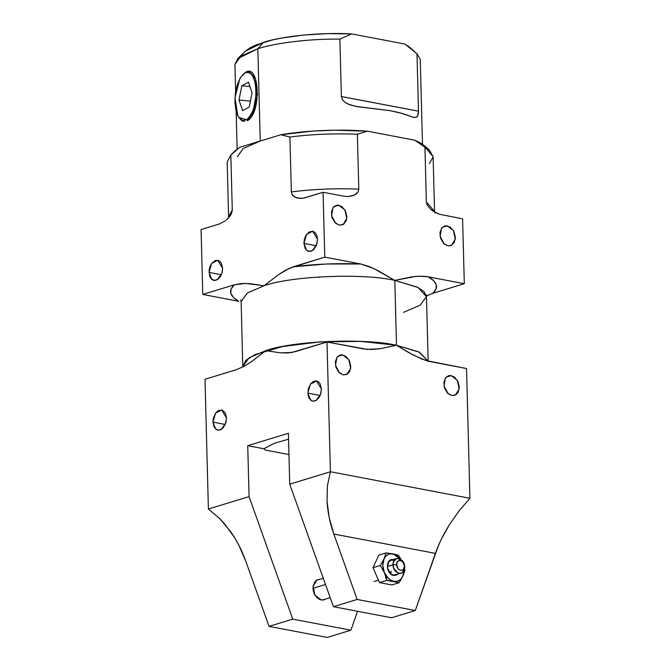 <?xml version="1.0" encoding="UTF-8"?>
<svg xmlns="http://www.w3.org/2000/svg" width="671" height="671" viewBox="0 0 671 671"><rect width="100%" height="100%" fill="white"/><g stroke="black" fill="none" stroke-linecap="round" stroke-linejoin="round"><path stroke-width="1.01" d="M424.517 145.792L419.669 142.504L414.586 140.164L367.44 131.189L334.703 130.191L312.325 131.113L280.864 134.745L239.631 147.343L235.194 150.74M288.555 439.195L274.389 443.279L263.787 448.756L247.733 445.703L288.396 433.273L289.729 484.177L288.396 433.273L247.733 445.703L249.067 496.607L292.766 619.132L350.899 630.195L327.171 637.45L350.899 630.195L357.551 611.298L350.899 630.195L292.766 619.132L249.067 496.607L247.733 445.703L263.787 448.756L265.506 450.082L288.958 454.544M325.536 599.094L324.001 599.832L321.183 599.966L314.942 595.051L313.072 586.253L316.93 579.996L319.513 579.392L317.626 579.702L315.11 581.43L313.072 586.253L313.172 590.245L314.456 594.162L316.72 597.4L319.631 599.471L322.726 600.059L325.552 599.077M249.201 107.058L252.078 92.816L248.413 82.172L241.862 85.779L249.922 86.551L241.862 85.779L238.985 100.021L242.65 110.665L249.201 107.058L242.65 110.665L238.985 100.021L250.4 101.12L238.985 100.021L241.862 85.779L248.413 82.172L252.078 92.816L249.201 107.058M243.716 73.751L245.695 72.258C259.929 62.931 261.505 114.414 247.213 120.755L254.217 110.992L257.496 94.192L255.416 78.482L249.016 71.554M246.265 119.732C260.004 113.634 258.486 64.139 244.798 73.105L246.886 72.418L248.924 72.644L250.828 73.785L252.531 75.798L255.072 82.097L255.81 86.14L256.096 95.232L253.563 108.769L252.044 112.552L248.32 118.138L246.265 119.732L244.177 120.419L242.139 120.193L238.532 117.039L237.098 114.229L235.991 110.74L234.9 102.269L235.429 92.9L237.5 84.068L240.788 77.115L244.798 73.105L242.894 74.54L239.874 78.616L234.967 97.605L237.777 115.722L238.775 117.391L246.265 119.732M238.775 117.391L241.921 120.755L244.219 121.493M393.382 575.131L391.294 574.384L389.272 572.304L387.88 569.503L387.335 566.399L387.721 563.481L388.979 561.182L390.916 559.857L393.24 559.706C385.355 557.718 385.775 574.401 393.651 575.424L393.382 575.131C385.884 574.158 385.49 558.272 392.988 560.159L390.933 560.251L388.568 562.038L387.528 568.018L390.623 573.722L393.382 575.131L401.124 573.294L402.701 572.397L404.68 567.012C405.284 576.75 392.946 574.376 393.047 564.797L396.687 564.655C396.611 571.038 404.839 572.623 404.437 566.131L402.399 560.822L397.534 558.347L396.603 558.524L393.642 561.401L393.047 564.797L393.827 568.463L397.92 573.034L401.124 573.294M404.462 568.22L404.915 570.165L403.825 573.839L399.119 582.713L393.802 581.287C397.76 581.9 400.78 580.197 402.852 576.188L404.101 570.367M404.655 569.008L404.915 570.165L402.852 576.188L399.119 582.713L391.822 584.944L379.518 582.604L391.822 584.944L399.119 582.713L386.815 580.373L384.391 572.673C386.697 577.521 389.834 580.39 393.802 581.287L386.815 580.373L384.391 572.673L380.306 565.477L384.03 558.943C382.269 563.162 382.386 567.733 384.391 572.673L380.306 565.477L384.03 558.943L386.093 552.921L393.08 553.843C389.071 553.265 386.051 554.967 384.03 558.943L386.093 552.921L398.406 555.269L401.124 559.673M404.101 569.595L402.852 576.188L401.233 578.704L399.086 580.465L396.544 581.346L393.802 581.287L391.034 580.298L388.425 578.436L384.391 572.673L382.78 565.536L384.03 558.943L385.649 556.427L387.804 554.665L390.337 553.785L393.08 553.843L395.856 554.833L400.721 559.295L393.08 553.843L398.406 555.269L399.153 556.385M379.518 582.604L373.001 567.708L378.796 555.152L386.093 552.921L378.796 555.152L373.001 567.708L380.306 565.477L373.001 567.708L379.518 582.604L386.815 580.373L379.518 582.604M385.515 577.916L386.697 577.991M399.866 557.5L401.04 559.513M397.417 574.426L393.651 575.424L395.965 575.273L397.903 573.948M396.687 564.655L397.911 568.396L399.195 569.721L401.443 570.425L403.388 569.444L404.437 566.131L403.707 563.229L401.921 561.065L398.951 560.495L397.266 562.004L396.687 564.655L393.047 564.797L387.377 566.534L393.047 564.797C392.443 555.085 404.781 557.408 404.68 567.012L404.437 566.131C404.504 559.723 396.276 558.171 396.687 564.655M312.971 588.316L325.51 584.483L312.971 588.316M235.227 150.715L239.631 147.343L230.371 155.513L235.227 150.715M228.392 218.159L232.275 209.964L228.61 216.909L227.175 162.013L230.832 155.068L239.631 147.343L280.864 134.745L289.922 137.01L291.365 191.906L292.053 194.506L295.215 197.358L300.96 198.482L304.944 197.811L323.078 192.267L324.781 257.144L293.319 266.764C315.311 263.997 337.79 263.074 360.755 263.997L373.772 268.509L394.808 280.403L396.502 345.28L360.822 341.396L320.277 341.841L282.65 346.521L255.181 354.548L245.963 360.252L242.827 366.358L249.117 357.811L265.741 350.656L280.436 352.837L287.926 352.929L295.542 351.604L327.003 341.992L330.4 471.747L469.926 498.293L459.174 510.732L449.545 524.496L459.3 510.572L469.926 498.293L466.53 368.538L469.926 498.293L330.4 471.747L289.729 484.177L333.428 606.701L289.729 484.177L330.4 471.747L327.003 341.992L362.977 348.836L371.617 349.49L380.046 348.744L396.502 345.28L418.796 351.898L428.148 361.149L419.417 352.2L396.502 345.28L409.058 352.77L421.841 359.044L430.556 361.694L466.53 368.538L426.194 360.595L413.286 355.06L396.502 345.28L380.046 348.744L367.322 349.39L327.003 341.992L291.734 352.493L280.436 352.837L265.741 350.656C292.892 340.809 364.814 337.899 396.502 345.28L394.808 280.403L415.458 276.435L423.98 276.293L428.333 276.855C437.391 282.03 438.901 287.515 432.845 293.311L426.504 295.978L432.845 293.311L464.307 283.699L428.333 276.855L419.685 276.192L411.264 276.938L394.808 280.403L378.025 270.623L369.469 266.639L360.755 263.997L324.781 257.144L323.078 192.267L343.82 196.217L348.341 196.536L354.758 194.917L358.163 191.805L358.792 189.138L357.358 134.234L358.792 189.138C335.81 188.215 313.332 189.138 291.365 191.906C313.332 189.138 335.81 188.215 358.792 189.138L358.163 191.805L356.637 193.659L352.711 195.764L348.341 196.536L343.82 196.217L323.078 192.267L302.957 198.281L297.068 198.046L293.487 196.242L292.053 194.506L291.365 191.906L289.922 137.01C311.898 134.242 334.376 133.319 357.358 134.234L367.44 131.189L357.358 134.234C334.376 133.319 311.898 134.242 289.922 137.01L280.864 134.745C305.724 130.417 340.784 128.975 367.44 131.189L414.586 140.164L424.475 145.758L429.583 150.296L414.586 140.164L424.936 147.1L433.105 156.62L434.548 211.516L426.37 201.996L434.548 211.516L434.833 212.749M429.448 163.556L433.114 156.871L429.583 150.296M320.168 395.462L307.846 393.122L310.522 400.075L312.694 401.166L316.2 400.436L320.721 393.927L321.401 388.979L320.117 383.778L318.171 381.598L315.689 380.851L313.047 381.665L310.639 383.896L308.257 389.146L308.023 395.026L309.13 398.314L312.267 401.065L314.884 401.032L318.608 398.197L320.402 394.867L321.401 388.979L316.544 380.927L310.455 384.147L307.846 393.122L320.168 395.462M316.242 245.745L303.921 243.397L306.605 250.358L308.777 251.449L312.283 250.711L316.804 244.21L317.484 239.253L316.863 235.596L315.311 232.803L313.055 231.31L309.121 231.94L305.724 235.739L304.34 239.421L303.921 243.397L305.213 248.597L307.15 250.778L310.967 251.306L313.542 249.755L316.486 245.15L317.484 239.253L312.627 231.21L306.538 234.431L303.921 243.397L316.242 245.745M221.355 274.749L209.033 272.409L211.709 279.362L213.881 280.453L217.387 279.715L221.908 273.214L222.587 268.266L221.296 263.066L219.358 260.885L215.55 260.348L211.826 263.183L210.031 266.513L209.109 270.421L209.646 276.066L211.197 278.859L214.745 280.528L218.645 278.759L220.784 275.924L222.168 272.241L222.587 268.266L217.731 260.214L211.642 263.435L209.033 272.409L221.355 274.749M225.271 424.466L212.95 422.126L215.634 429.079L217.807 430.17L221.304 429.44L225.833 422.931L226.504 417.983L225.221 412.782L222.084 410.04L218.15 410.669L215.743 412.908L213.37 418.15L212.95 422.126L214.242 427.318L217.379 430.069L219.987 430.036L222.562 428.484L225.506 423.879L226.504 417.983L221.656 409.931L215.567 413.151L212.95 422.126L225.271 424.466M333.747 206.76L338.847 205.2L336.096 205.334L332.95 207.708L331.558 215.685L335.685 223.292L339.367 225.162L343.627 224.299L346.37 220.365L346.857 216.658L345.406 210.862L341.833 206.525L337.337 205.108L333.445 207.079L331.457 211.784L332.044 217.639L335.022 222.663L339.367 225.162L342.99 224.684L346.764 218.578L344.936 209.989L338.847 205.2L333.747 206.76M442.264 227.41L447.364 225.85L444.613 225.984L441.468 228.358L440.075 236.335L444.202 243.942L447.884 245.812L450.837 245.62L454.217 242.608L455.374 237.308L453.923 231.512L450.35 227.175L445.854 225.758L441.963 227.729L439.975 232.443L440.562 238.289L443.539 243.313L447.884 245.812L451.508 245.334L455.282 239.228L453.453 230.639L447.364 225.85L442.264 227.41M446.181 377.127L451.281 375.575L448.538 375.701L445.385 378.083L443.992 386.051L448.119 393.659L451.809 395.538L456.07 394.674L458.134 392.325L459.3 387.024L457.848 381.237L454.275 376.892L449.78 375.475L445.88 377.454L443.892 382.16L444.487 388.006L447.456 393.03L451.809 395.538L455.433 395.051L459.199 388.945L457.37 380.365L451.281 375.575L446.181 377.127M337.664 356.477L342.764 354.917L340.021 355.051L336.867 357.433L335.475 365.401L339.601 373.009L343.292 374.879L347.553 374.024L349.616 371.675L350.782 366.374L349.331 360.579L345.75 356.242L341.262 354.825L337.362 356.804L335.374 361.51L335.97 367.356L338.939 372.38L343.292 374.879L346.915 374.401L350.681 368.295L348.853 359.706L342.764 354.917L337.664 356.477M333.428 606.701L391.57 617.765L333.428 606.701L357.157 599.455L333.428 606.701M449.545 524.496L441.493 538.939L438.188 546.202L415.29 610.518L391.57 617.765L415.29 610.518L357.157 599.455L333.831 534.057L357.157 599.455L415.29 610.518L435.404 553.382C438.675 544.055 443.388 534.426 449.545 524.496M330.4 471.747L327.44 485.661L327.037 501.178L329.201 517.567L333.831 534.057L435.404 553.382L333.831 534.057C329.989 523.372 327.725 512.409 327.037 501.178L327.465 485.477L330.4 471.747M432.862 211.013L430.748 209.377L435.06 212.363L439.589 214.301L462.604 218.821L464.307 283.699L462.604 218.821L439.589 214.301L432.845 211.004M430.748 209.377L427.15 204.923L426.37 201.996L424.936 147.1L426.37 201.996L427.15 204.923L430.748 209.377M228.761 217.681L226.974 219.476L230.405 215.534L231.73 212.959L232.275 209.964L230.832 155.068L232.275 209.964L231.73 212.959L228.736 217.706M226.043 220.273L226.949 219.501M225.104 220.994L219.207 224.022L201.074 229.557L202.776 294.443L238.75 301.287C229.692 296.112 228.182 290.618 234.229 284.823L202.776 294.443L201.074 229.557L219.207 224.022L225.104 220.994M319.321 277.442L319.077 276.93M293.319 266.764L285.771 270.069L278.406 274.699L264.038 285.779L249.344 283.598L241.854 283.498L234.229 284.823L245.62 283.414L264.038 285.779L278.406 274.699L289.52 268.199L324.781 257.144L360.755 263.997L326.66 263.988L293.319 266.764M236.452 369.662L204.999 379.283L208.396 509.037L204.999 379.283L236.452 369.662L244.009 366.358L236.452 369.662M367.867 349.423L367.322 349.39M291.734 352.493L291.021 352.611M421.841 359.044L421.22 358.792M265.741 350.656L251.365 361.728L244.009 366.358L251.365 361.728L265.741 350.656M241.132 301.413L247.456 292.9L264.038 285.779C291.105 275.957 363.019 273.005 394.808 280.403L418.025 287.482L426.471 296.624L424.072 291.675L417.396 287.163L394.808 280.403C363.112 273.013 291.189 275.932 264.038 285.779L247.414 292.933L241.132 301.48L240.713 299.862M403.565 312.325L420.189 305.171L426.471 296.624L428.173 361.501M238.75 301.287L202.776 294.443L234.229 284.823L231.092 289.058L230.799 293.286L233.382 297.404L238.75 301.287M464.307 283.699L432.845 293.311L435.991 289.084L436.276 284.848L433.701 280.738L428.333 276.855L464.307 283.699M249.067 496.607L208.396 509.037L249.067 496.607M327.171 637.45L269.037 626.387L245.712 560.99C241.895 550.228 236.67 540.172 230.027 530.828L219.593 518.448L208.396 509.037L219.719 518.582L225.037 524.403L234.649 537.781L238.834 545.188L245.712 560.99L269.037 626.387L292.766 619.132L269.037 626.387L327.171 637.45M391.05 572.598L391.118 571.155M237.794 58.578L245.083 51.373L263.451 42.34L257.832 48.723L237.794 58.578L234.925 64.424L240.889 56.087L257.832 48.723C276.67 42.692 310.782 38.7 339.87 39.119L341.371 96.515L418.494 111.185L416.993 53.797L404.873 44.043L409.436 47.071L417.085 53.881L404.873 44.043L351.596 33.902L339.87 39.119L341.371 96.599L342.453 99.719L345.028 102.336M342.428 99.694L344.835 102.193L347.796 103.955L355.672 106.353L390.363 110.723L401.132 113.198L413.898 117.433L416.817 117.09L418.31 114.129L418.503 111.763L416.993 53.797L420.256 59.417L417.085 53.881M417.53 116.343L418.494 111.185L341.371 96.557M245.041 51.415L250.3 47.641L256.146 44.89L272.049 40.034L281.77 38.021L303.778 35.035L327.7 33.625L351.596 33.902L404.873 44.043L409.461 47.096M260.247 141.044L257.832 48.723L260.247 141.044L243.238 148.459L237.341 156.746M345.439 102.629L349.952 104.844L357.584 106.706L390.363 110.723C397.282 112.049 403.128 113.584 407.884 115.345L413.059 117.257L416.095 117.425L417.278 116.67M351.596 33.902L339.87 39.119C309.499 38.7 275.823 42.944 257.832 48.723L263.451 42.34C282.457 36.083 321.443 32.158 351.596 33.902M378.469 580.222L374.007 581.581M330.207 597.66L322.315 600.075M316.293 580.373L323.279 578.243M396.603 558.524L390.933 560.251M241.132 301.48L242.793 367.003M426.806 294.988L426.471 296.624M413.898 117.433L413.328 117.333M356.98 106.605L355.672 106.353M422.478 144.206L420.264 59.568M234.925 64.424L235.638 91.591M236.15 111.361L237.14 149.054"/></g></svg>
